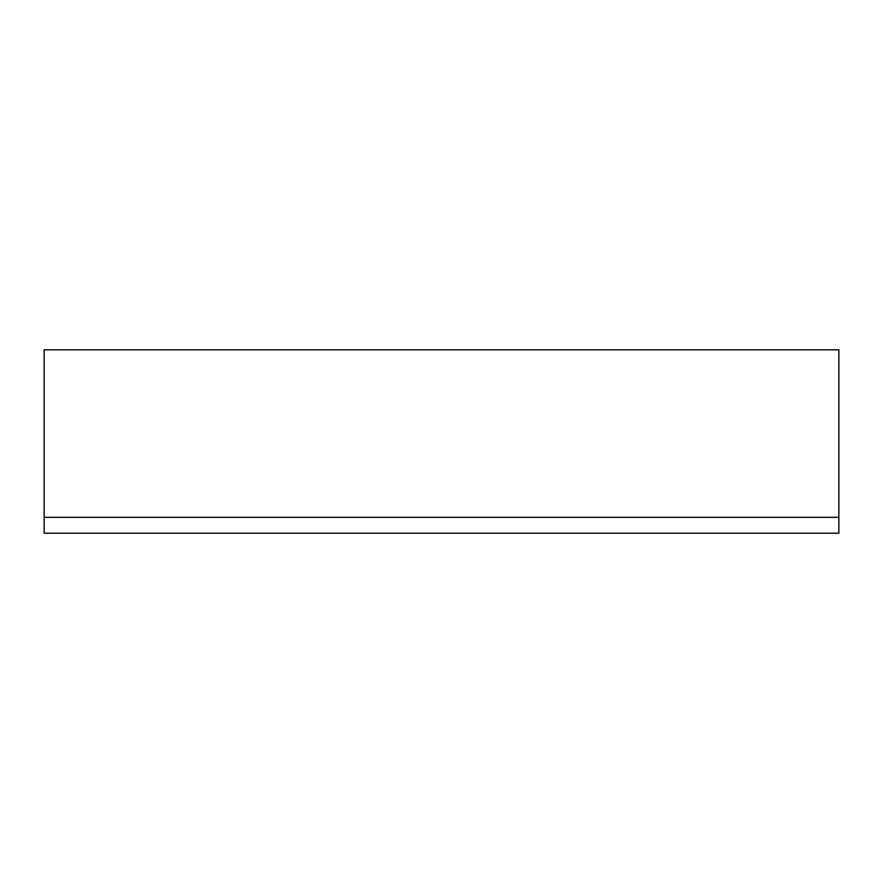 <?xml version="1.0" encoding="UTF-8"?>
<svg xmlns="http://www.w3.org/2000/svg" width="883" height="883" viewBox="0 0 883 883"><rect width="100%" height="100%" fill="white"/><g stroke="black" fill="none" stroke-linecap="round" stroke-linejoin="round"><path stroke-width="1.32" d="M44.15 533.2L838.85 533.2L838.85 349.8L44.15 349.8L44.15 533.2M44.15 517.306L838.85 517.306"/></g></svg>
